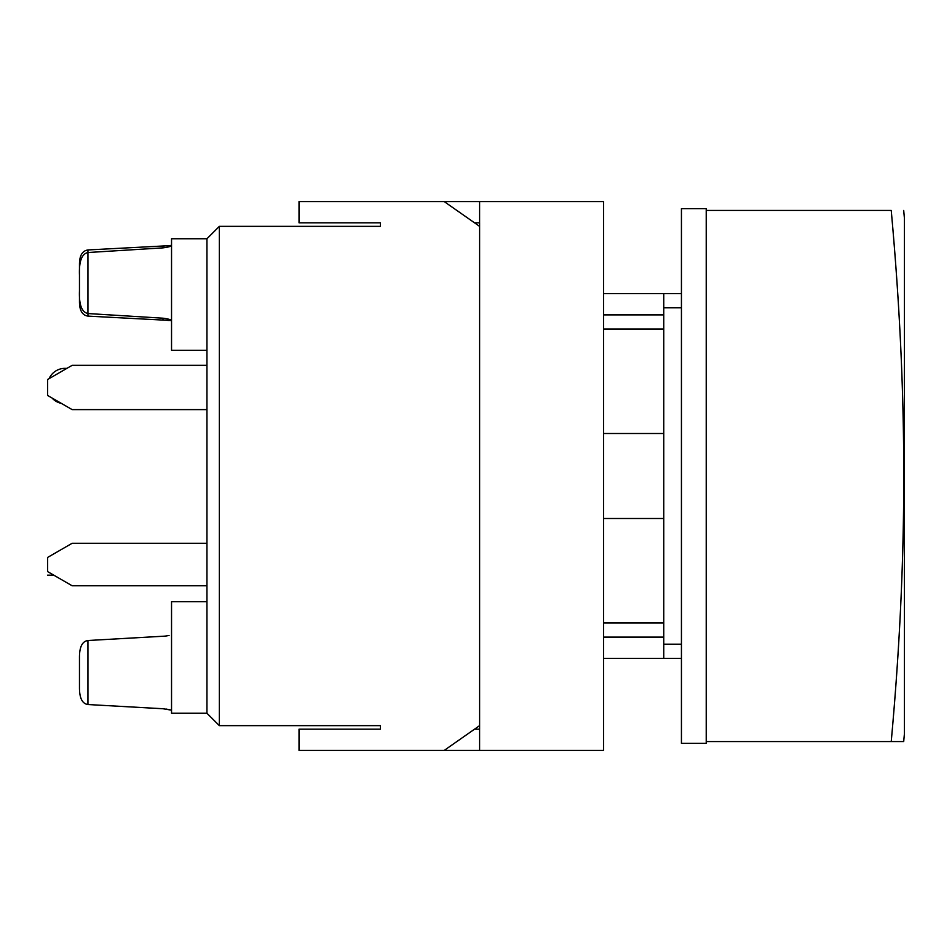 <?xml version="1.0" encoding="UTF-8"?>
<svg xmlns="http://www.w3.org/2000/svg" width="952" height="952" viewBox="0 0 952 952"><rect width="100%" height="100%" fill="white"/><g stroke="black" fill="none" stroke-linecap="round" stroke-linejoin="round"><path stroke-width="1.43" d="M706.229 741.572L903.698 741.572L904.4 733.897L904.4 218.103L903.698 210.428M891.227 741.572C907.946 558.3 907.946 393.7 891.227 210.428C907.946 210.428 907.946 210.428 891.227 210.428L706.229 210.428M706.229 743.345L706.229 208.655L681.442 208.655L681.442 743.345L706.229 743.345M603.544 293.644L663.746 293.644L663.746 658.356L681.442 658.356M681.442 293.644L663.746 293.644M474.536 729.184L479.594 729.184L479.594 750.426L444.191 750.426L479.594 725.638L479.606 222.816L474.536 222.816M479.594 725.638L479.594 729.184M219.341 725.638L219.341 226.362L206.941 238.75L206.941 713.25L219.341 725.638L380.455 725.638L380.455 729.184L299.023 729.184L299.023 750.426L444.191 750.426M479.594 226.362L444.191 201.574L479.594 201.574L479.594 222.816M380.455 222.816L380.455 226.362L380.455 222.816L299.023 222.816L299.023 201.574L444.191 201.574M479.606 729.184L479.606 222.816M479.594 750.426L603.544 750.426L603.544 201.574L479.594 201.574M663.746 658.356L603.544 658.356M603.544 637.114L663.746 637.114M663.746 314.886L603.544 314.886M603.544 433.505L663.746 433.505M603.544 518.495L663.746 518.495M206.941 409.61L72.138 409.61L47.6 395.437L47.6 379.503L72.138 365.342L206.941 365.342M206.941 585.766L72.138 585.766L47.6 571.605L47.6 557.444L72.138 543.283L206.941 543.283M47.6 575.151L53.728 575.151M61.368 403.386A17.35 17.35 0 0 1 52.039 398.007M49.099 378.646A17.35 17.35 0 0 1 64.95 368.353L66.914 368.353L64.95 368.353M79.468 687.38L79.468 657.665L79.468 687.38C79.409 698.018 82.229 703.742 87.941 704.539C82.229 703.742 79.409 698.018 79.468 687.38L79.468 657.665L79.468 687.38M171.538 710.18L162.994 708.74L87.941 704.539L87.941 640.506C82.229 641.303 79.409 647.027 79.468 657.665C79.409 647.027 82.229 641.303 87.941 640.506L165.16 636.126M87.941 252.518C81.765 253.863 78.945 261.383 79.468 275.068L79.468 291.003C78.945 304.688 81.765 312.197 87.941 313.541L87.941 249.959C82.324 250.781 79.504 255.552 79.468 264.251L79.468 301.808C79.504 310.519 82.324 315.29 87.941 316.112L87.941 316.112M88.012 313.553L162.994 318.194C168.218 318.896 171.062 319.682 171.538 320.526L88.012 316.112L87.941 313.541M88.012 249.948L171.538 245.545C171.062 246.389 168.218 247.163 162.994 247.865L88.012 252.518M79.468 291.003L79.468 275.068L79.468 291.003M166.231 635.984L162.994 636.305M170.896 710.013L165.969 709.026L170.896 710.013M165.231 636.114L169.063 635.484L165.231 636.114M171.538 320.526L170.789 320.657L171.538 320.693M171.538 245.378L170.789 245.402L171.538 245.545M169.099 245.568L162.994 246.128L162.994 247.865M162.994 318.194L162.994 319.943L169.099 320.503M206.941 238.75L171.538 238.75L171.538 350.3L206.941 350.3M206.941 601.7L171.538 601.7L171.538 713.25L206.941 713.25M219.341 226.362L380.455 226.362M380.455 725.638L380.455 729.184M663.746 307.805L681.442 307.805M681.442 644.195L663.746 644.195M663.746 622.953L603.544 622.953M603.544 329.047L663.746 329.047"/></g></svg>
